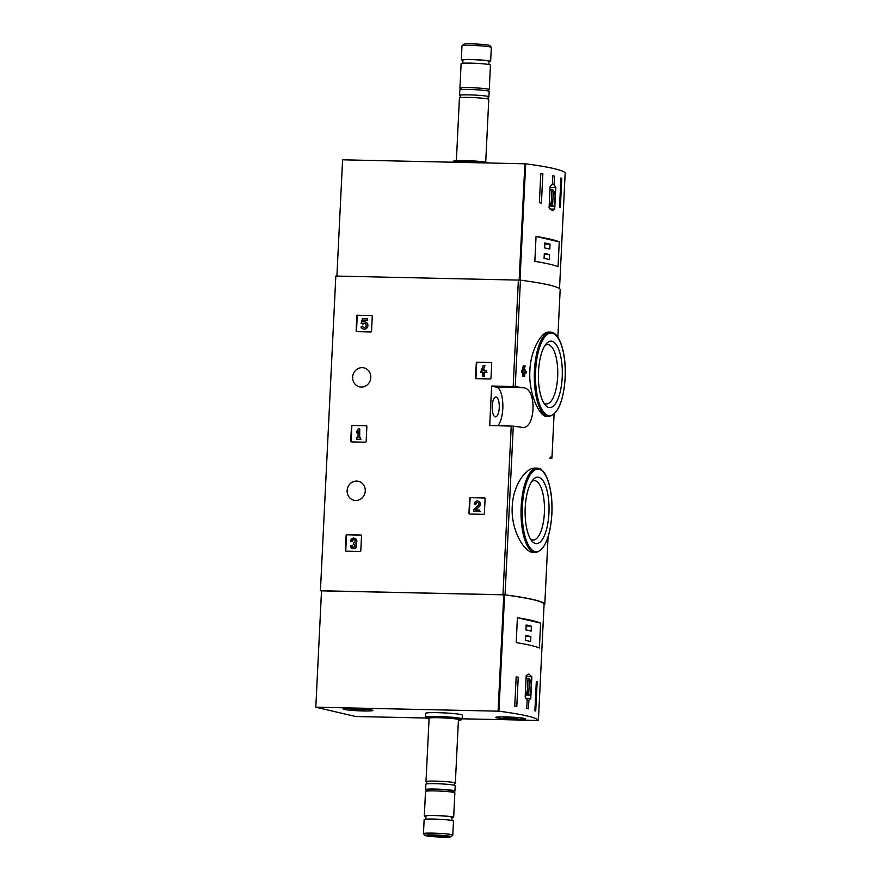 <?xml version="1.0" encoding="UTF-8"?>
<svg xmlns="http://www.w3.org/2000/svg" width="881" height="881" viewBox="0 0 881 881"><rect width="100%" height="100%" fill="white"/><g stroke="black" fill="none" stroke-linecap="round" stroke-linejoin="round"><path stroke-width="1.32" d="M549.766 458.153L551.935 458.109A170.771 12.048 -177.2 0 0 550.955 457.118L550.779 457.052M535.174 468.108C526.122 467.503 513.006 485.101 512.224 506.63C510.749 530.428 524.547 552.916 533.677 552.552L535.318 552.596A42.233 15.186 -88.8 0 1 521.045 510.044A42.233 15.186 -88.8 0 1 537.135 468.141L535.174 468.108M524.889 372.784A170.771 12.048 2.8 0 1 525.296 372.85L526.331 372.872L526.398 371.408A170.771 12.048 -177.2 0 0 524.966 371.198L525.043 369.635A170.771 12.048 -177.2 0 0 524.162 369.502L524.019 369.502M524.713 376.407A170.771 12.048 2.8 0 0 523.821 376.275L522.796 376.253A170.771 12.048 2.8 0 1 523.688 376.385L524.713 376.407L524.9 372.652A170.771 12.048 2.8 0 1 526.331 372.872M522.796 376.253L522.984 372.498A170.771 12.048 2.8 0 0 521.497 372.289L523.303 365.824L524.338 365.846L522.587 370.846L521.563 370.824M548.775 332.071C541.87 331.454 530.637 349.328 529.877 370.692C528.402 394.303 539.888 416.999 546.638 416.504L548.599 416.548A42.233 15.186 -88.8 0 1 534.327 373.996A42.233 15.186 -88.8 0 1 550.416 332.104L548.775 332.06M560.184 289.431L557.849 337.214L560.184 289.431A170.771 12.048 -177.2 0 0 520.44 280.147L335.826 276.061L320.431 590.733L321.499 590.986M521.53 427.296C535.439 431.007 537.553 388.565 523.457 387.783A170.771 12.048 -177.2 0 0 515.231 386.627L491.631 386.021L489.704 425.534L513.293 426.14A170.771 12.048 2.8 0 1 521.53 427.296L522.422 427.373M544.095 604.179L544.799 604.102A170.771 12.048 -177.2 0 0 505.044 594.818L320.431 590.733M551.935 458.109L554.083 414.191L551.935 458.109M544.799 604.102L548.081 536.892L544.799 604.102M477.028 362.19A0.738 0.683 103.1 0 0 476.302 362.906L475.575 377.905A0.738 0.683 103.1 0 0 476.225 378.654L490.265 378.962A0.738 0.683 103.1 0 0 490.992 378.246L491.719 363.236A0.738 0.683 103.1 0 0 491.069 362.498L477.414 362.278A0.738 0.683 -76.9 0 0 476.698 362.994L475.96 378.004A0.738 0.683 -76.9 0 0 476.302 378.654M470.399 497.567A0.738 0.683 103.1 0 0 469.683 498.294L468.945 513.293A0.738 0.683 103.1 0 0 469.595 514.041L483.647 514.339A0.738 0.683 103.1 0 0 484.363 513.623L485.101 498.624A0.738 0.683 103.1 0 0 484.451 497.875L470.795 497.666A0.738 0.683 -76.9 0 0 470.08 498.382L469.342 513.381A0.738 0.683 -76.9 0 0 469.683 514.041M352.18 425.424A0.738 0.683 103.1 0 0 351.464 426.14L350.726 441.139A0.738 0.683 103.1 0 0 351.376 441.888L365.428 442.196A0.738 0.683 103.1 0 0 366.144 441.48L366.881 426.47A0.738 0.683 103.1 0 0 366.232 425.732L352.576 425.512A0.738 0.683 -76.9 0 0 351.849 426.228L351.123 441.238A0.738 0.683 -76.9 0 0 351.453 441.888M346.839 534.712A0.738 0.683 103.1 0 0 346.112 535.439L345.385 550.438A0.738 0.683 103.1 0 0 346.035 551.187L360.076 551.484A0.738 0.683 103.1 0 0 360.803 550.768L361.529 535.769A0.738 0.683 103.1 0 0 360.88 535.02L347.235 534.811A0.738 0.683 -76.9 0 0 346.508 535.527L345.77 550.526A0.738 0.683 -76.9 0 0 346.112 551.187M357.576 315.178A0.738 0.683 103.1 0 0 356.849 315.894L356.122 330.893A0.738 0.683 103.1 0 0 356.772 331.641L370.813 331.95A0.738 0.683 103.1 0 0 371.54 331.234L372.267 316.224A0.738 0.683 103.1 0 0 371.617 315.486L357.972 315.266A0.738 0.683 -76.9 0 0 357.245 315.993L356.508 330.992A0.738 0.683 -76.9 0 0 356.849 331.641M362.212 367.652A9.735 9.052 103.1 0 1 363.952 367.873A9.735 9.052 103.1 0 1 370.549 379.414A9.735 9.052 103.1 0 1 359.525 386.836A9.735 9.052 103.1 0 1 352.741 376.22A9.735 9.052 103.1 0 1 362.212 367.652M356.662 481.081A9.735 9.052 103.1 0 1 358.402 481.301A9.735 9.052 103.1 0 1 365.009 492.842A9.735 9.052 103.1 0 1 353.975 500.254A9.735 9.052 103.1 0 1 347.202 489.649A9.735 9.052 103.1 0 1 356.662 481.081M524.162 369.502L524.085 371.066A170.771 12.048 -177.2 0 0 523.501 370.978L525.219 365.978A170.771 12.048 -177.2 0 0 524.338 365.846M521.497 372.289L522.521 372.311A170.771 12.048 2.8 0 1 524.008 372.52L522.984 372.498M522.521 372.311L522.587 370.846M523.821 376.275L524.008 372.52M548.94 513.16A33.236 11.949 -88.8 0 1 531.816 540.945A33.236 11.949 -88.8 0 1 525.131 510.132A33.236 11.949 -88.8 0 1 533.137 479.627A33.236 11.949 -88.8 0 1 548.94 513.16M531.695 481.544A29.701 10.682 -88.8 0 1 534.293 480.63A29.701 10.682 -88.8 0 1 544.381 512.797A29.701 10.682 -88.8 0 1 533.016 539.998A29.701 10.682 -88.8 0 1 530.45 538.974M562.221 377.112A33.236 11.949 -88.8 0 1 545.097 404.897A33.236 11.949 -88.8 0 1 538.412 374.084A33.236 11.949 -88.8 0 1 546.418 343.59A33.236 11.949 -88.8 0 1 562.221 377.112M544.976 345.495A29.701 10.682 -88.8 0 1 547.586 344.581A29.701 10.682 -88.8 0 1 557.662 376.749A29.701 10.682 -88.8 0 1 546.297 403.961A29.701 10.682 -88.8 0 1 543.731 402.925M497.677 425.71A19.834 7.136 91.2 0 0 502.842 404.511A19.834 7.136 91.2 0 0 496.686 387.2L491.631 386.021M499.252 407.782A9.911 3.568 -88.8 0 1 495.496 416.867A9.911 3.568 -88.8 0 1 492.149 406.879A9.911 3.568 -88.8 0 1 495.926 397.045A9.911 3.568 -88.8 0 1 499.252 407.782M371.936 315.574L357.972 315.266M367.366 318.691L367.685 320.244L367.366 318.691L362.487 318.581L361.133 323.371L363.17 323.999A2.092 1.949 -76.9 0 1 364.778 323.426M362.399 323.9L362.785 323.911A2.092 1.949 103.1 0 1 366 325.849A2.092 1.949 103.1 0 1 362.234 326.091L360.968 326.983A3.667 3.414 103.1 0 0 367.421 326.179A3.667 3.414 103.1 0 0 362.939 322.017L363.479 320.067L367.685 320.244M363.479 320.067L367.289 320.144M363.401 321.851L363.875 320.155M363.468 329.009A3.667 3.414 -76.9 0 0 367.817 326.267A3.667 3.414 -76.9 0 0 365.13 321.884M362.234 326.091L362.631 326.179A2.092 1.949 -76.9 0 0 363.831 327.479M361.199 535.108L347.235 534.811M352.829 548.555A3.139 2.918 -76.9 0 0 356.023 543.511A3.139 2.918 -76.9 0 0 354.459 538.291M354.118 539.723A1.674 1.553 -76.9 0 0 352.378 541.352L350.616 541.231A3.139 2.918 103.1 0 1 356.376 540.35A3.139 2.918 103.1 0 1 355.627 543.423L356.023 543.511M355.627 543.423A3.139 2.918 103.1 0 1 352.631 548.522A3.139 2.918 103.1 0 1 350.418 545.394L352.169 545.515A1.674 1.553 -76.9 0 0 353.16 547.123M350.616 541.231L351.982 541.253A1.674 1.553 103.1 0 1 354.944 540.482A1.465 1.366 103.1 0 1 353.644 542.652L353.578 544.106A1.465 1.366 103.1 0 1 354.658 546.33A1.674 1.553 103.1 0 1 351.783 545.427M354.03 544.205A1.465 1.366 -76.9 0 0 353.975 544.205L353.116 544.095M366.54 425.82L352.576 425.512M359.723 428.882L358.358 428.849L356.992 430.908L356.882 433L358.259 430.941L357.917 437.824L356.651 437.791L356.585 439.256L360.483 439.344L360.56 437.879L359.294 437.846L359.723 428.882L359.69 437.857M360.56 437.879L360.483 439.344M356.585 439.256L360.88 439.432M356.882 433L358.226 431.679M484.759 497.963L470.795 497.666M475.817 509.967L479.418 506.542A3.139 2.918 -76.9 0 0 478.02 501.146M477.689 502.577A1.674 1.553 -76.9 0 0 475.938 504.207L475.553 504.108A1.674 1.553 103.1 0 1 478.636 503.712A1.674 1.553 103.1 0 1 478.13 505.375L473.923 509.361L473.824 511.376L479.682 511.509L479.76 510.044L475.333 509.956L479.418 506.542M479.76 510.044L479.682 511.509M473.824 511.376L480.079 511.597M474.187 504.086A3.139 2.918 103.1 0 1 479.969 503.326A3.139 2.918 103.1 0 1 479.022 506.454M491.389 362.587L477.414 362.278M484.572 365.648L483.206 365.615L480.63 372.245L482.876 372.289L482.689 376.044L484.065 376.077L484.242 372.322L486.488 372.377L486.565 370.912L484.319 370.868L484.396 369.304L483.03 369.271L482.953 370.835L482.072 370.813L484.968 365.736L483.251 369.271M482.502 370.824L482.997 369.8M484.396 369.304L484.715 370.868M486.565 370.912L486.488 372.377M484.242 372.322L486.885 372.465M484.065 376.077L484.638 372.421M482.689 376.044L484.451 376.165M480.63 372.245L482.876 372.377M554.083 184.746L554.501 176.123A170.771 12.048 -177.2 0 0 552.805 175.726L552.376 184.349L550.14 186.199L549.083 207.817L552.409 210.537L554.722 209.127L555.779 187.521L554.083 184.746L551.605 184.702M565.184 173.028L559.523 288.66L565.184 173.028A170.771 12.048 -177.2 0 0 525.693 163.811L342.588 159.813L336.905 276.094M560.944 177.995A170.771 12.048 2.8 0 1 561.781 178.325L560.349 207.597A170.771 12.048 -177.2 0 0 559.512 207.277L560.944 177.995M539.37 202.696L540.802 173.425A170.771 12.048 2.8 0 1 542.861 173.777L541.43 203.048A170.771 12.048 -177.2 0 0 539.37 202.696M559.259 241.868A170.771 12.048 -177.2 0 0 536.055 236.449L559.259 241.868L558.047 266.756A170.771 12.048 2.8 0 0 534.844 261.338L536.055 236.449M488.966 61.813A14.691 1.035 -177.2 0 0 490.64 61.417L491.323 47.365A14.691 1.035 -177.2 0 0 491.29 47.288L489.693 45.537A13.006 0.914 -177.2 0 0 476.775 44.05A13.006 0.914 -177.2 0 0 463.78 44.27L462.018 45.856A14.691 1.035 -177.2 0 0 461.974 45.933L461.292 59.985A14.691 1.035 -177.2 0 0 462.921 60.536M491.29 47.288A14.691 1.035 -177.2 0 0 476.698 45.614A14.691 1.035 -177.2 0 0 462.018 45.856M490.64 61.417A14.691 1.035 -177.2 0 0 476.015 59.666A14.691 1.035 -177.2 0 0 461.292 59.985M488.834 64.522L488.988 61.34A13.039 0.925 -177.2 0 0 476.004 59.776A13.039 0.925 -177.2 0 0 462.943 60.062L462.789 63.245M487.05 90.776L489.142 89.708A14.691 1.035 -177.2 0 0 489.263 89.587L490.453 65.073A14.691 1.035 -177.2 0 0 475.839 63.322A14.691 1.035 -177.2 0 0 461.115 63.641L459.915 88.155A14.691 1.035 -177.2 0 0 460.014 88.287L461.996 89.554M489.263 89.587A14.691 1.035 -177.2 0 0 474.639 87.836A14.691 1.035 -177.2 0 0 459.915 88.155M488.063 97.119A14.691 1.035 -177.2 0 0 488.911 96.822L489.164 91.426A14.691 1.035 -177.2 0 0 474.551 89.664A14.691 1.035 -177.2 0 0 459.827 89.983L459.563 95.379A14.691 1.035 -177.2 0 0 460.367 95.765M488.911 96.822A14.691 1.035 -177.2 0 0 474.286 95.06A14.691 1.035 -177.2 0 0 459.563 95.379M485.717 162.104L488.779 99.377A14.691 1.035 -177.2 0 0 474.154 97.626A14.691 1.035 -177.2 0 0 459.43 97.945L456.369 160.672M488.537 162.974L488.393 162.82A17.444 1.233 -177.2 0 0 471.071 160.827A17.444 1.233 -177.2 0 0 453.627 161.113L452.669 161.983A18.358 1.299 -177.2 0 0 452.625 162.071L452.614 162.192M485.673 162.908A18.358 1.299 -177.2 0 0 465.851 161.476A18.358 1.299 -177.2 0 0 452.669 161.983M554.501 176.123L552.783 176.09M554.722 209.127L549.92 209.028M555.779 187.521L550.085 187.389M549.171 206.077L554.634 206.198L555.118 196.111A8.083 2.907 91.2 0 0 552.431 189.8A8.083 2.907 91.2 0 0 551.77 189.988L549.975 189.569M549.447 200.439A8.083 2.907 91.2 0 0 552.079 205.945A8.083 2.907 91.2 0 0 552.739 205.758L554.634 206.198M552.651 204.623L553.29 191.452L551.847 191.122L551.209 204.293L552.651 204.623M551.836 191.419L553.29 191.452M560.933 178.303L561.781 178.325M540.791 173.733L542.861 173.777M549.315 259.532L549.557 254.598L544.315 253.365L544.073 258.309L549.315 259.532M549.821 249.103L550.063 244.169L544.821 242.947L544.579 247.88L549.821 249.103M544.766 244.048L550.063 244.169M544.26 254.477L549.557 254.598M530.791 698.391L531.849 676.773L528.842 674.064L526.221 675.463L525.164 697.069L527.168 699.844L526.75 708.467A170.771 12.048 2.8 0 1 528.446 708.875L528.875 700.241L530.791 698.391L525.803 698.281M426.25 718.026L355.671 716.506L315.816 707.201L498.921 711.187A170.771 12.048 2.8 0 1 538.412 720.416L462.162 718.808M315.816 707.201L321.51 590.843L504.604 594.84A170.771 12.048 2.8 0 1 544.095 604.058L544.095 604.069M516.806 706.518A170.771 12.048 -177.2 0 0 514.746 706.166L516.178 676.894A170.771 12.048 2.8 0 1 518.237 677.247L516.806 706.518M537.157 681.795L535.725 711.066A170.771 12.048 -177.2 0 0 534.888 710.747L536.32 681.476A170.771 12.048 2.8 0 1 537.157 681.795L536.309 681.784M516.2 642.601A170.771 12.048 2.8 0 1 539.392 648.02L540.615 623.131A170.771 12.048 -177.2 0 0 517.411 617.713L516.2 642.601M429.069 718.896A17.444 1.233 2.8 0 1 426.382 718.18L425.512 717.233A18.358 1.299 2.8 0 1 425.479 717.134L425.666 713.291A18.358 1.299 2.8 0 1 437.45 712.663A18.358 1.299 2.8 0 1 462.349 715.086L462.162 718.929A18.358 1.299 2.8 0 1 462.107 719.017L461.148 719.887A17.444 1.233 2.8 0 1 458.406 720.328M505.309 716.892A14.878 1.046 2.8 0 1 525.472 718.852A14.878 1.046 2.8 0 1 510.562 719.182A14.878 1.046 2.8 0 1 495.761 717.398A14.878 1.046 2.8 0 1 505.309 716.892M352.719 708.478A14.878 1.046 2.8 0 1 372.883 710.449A14.878 1.046 2.8 0 1 357.972 710.769A14.878 1.046 2.8 0 1 343.172 708.996A14.878 1.046 2.8 0 1 352.719 708.478M433.408 834.946A13.006 0.914 2.8 0 1 450.995 836.73A13.006 0.914 2.8 0 1 438 836.95A13.006 0.914 2.8 0 1 425.094 835.463A13.006 0.914 2.8 0 1 433.408 834.946M434.762 835.265A9.184 0.65 2.8 0 1 447.196 836.432A9.184 0.65 2.8 0 1 438.011 836.686A9.184 0.65 2.8 0 1 428.904 835.54A9.184 0.65 2.8 0 1 434.762 835.265M425.094 835.463L423.486 833.712A14.691 1.035 2.8 0 1 423.453 833.635A14.691 1.035 2.8 0 1 432.879 833.129A14.691 1.035 2.8 0 1 452.801 835.067A14.691 1.035 2.8 0 1 452.757 835.144L450.995 836.73M423.453 833.635L424.146 819.583A14.691 1.035 2.8 0 1 433.573 819.077A14.691 1.035 2.8 0 1 453.484 821.015L452.801 835.067M425.82 819.187L425.975 816.004A13.039 0.925 2.8 0 1 434.344 815.553A13.039 0.925 2.8 0 1 452.019 817.282L451.854 820.464M425.952 816.478A14.691 1.035 2.8 0 1 424.323 815.927A14.691 1.035 2.8 0 1 433.749 815.421A14.691 1.035 2.8 0 1 453.66 817.359A14.691 1.035 2.8 0 1 451.986 817.755M424.323 815.927L425.523 791.413A14.691 1.035 2.8 0 1 425.633 791.292A14.691 1.035 2.8 0 1 434.95 790.907A14.691 1.035 2.8 0 1 454.761 792.713A14.691 1.035 2.8 0 1 454.86 792.845L453.66 817.359M425.633 791.292L428.882 789.64A11.508 0.815 2.8 0 1 436.172 789.343A11.508 0.815 2.8 0 1 451.7 790.753L454.761 792.713M427.726 790.224A14.691 1.035 2.8 0 1 425.611 789.574A14.691 1.035 2.8 0 1 435.038 789.068A14.691 1.035 2.8 0 1 454.948 791.017A14.691 1.035 2.8 0 1 452.779 791.446M425.611 789.574L425.875 784.178A14.691 1.035 2.8 0 1 435.302 783.672A14.691 1.035 2.8 0 1 455.213 785.621L454.948 791.017M426.8 781.998A14.691 1.035 2.8 0 1 425.997 781.623A14.691 1.035 2.8 0 1 435.423 781.117A14.691 1.035 2.8 0 1 455.345 783.055A14.691 1.035 2.8 0 1 454.508 783.363M425.997 781.623L429.102 718.224A14.691 1.035 2.8 0 1 438.529 717.718A14.691 1.035 2.8 0 1 458.439 719.667L455.345 783.055M426.382 718.18A17.444 1.233 2.8 0 1 437.549 717.497A17.444 1.233 2.8 0 1 461.148 719.887M425.479 717.134A18.358 1.299 2.8 0 1 437.262 716.506A18.358 1.299 2.8 0 1 462.162 718.929M528.875 700.241L527.146 700.208M531.849 676.773L526.155 676.652M525.539 689.283A8.083 2.907 91.2 0 0 528.171 694.79A8.083 2.907 91.2 0 0 528.831 694.591L530.725 695.032L531.21 684.955A8.083 2.907 91.2 0 0 528.523 678.634A8.083 2.907 91.2 0 0 527.862 678.822L526.067 678.403M525.263 694.922L530.725 695.032M527.939 679.956L527.301 693.127L528.743 693.468L529.382 680.297L527.939 679.956M527.928 680.264L529.382 680.297M516.167 677.203L518.237 677.247M526.144 624.937L525.902 629.882L531.144 631.104L531.386 626.16L526.144 624.937M525.627 635.366L525.384 640.3L530.637 641.533L530.869 636.589L525.627 635.366M540.615 623.131L517.411 617.713M525.572 636.478L530.869 636.589M526.089 626.05L531.386 626.16M344.493 709.425A14.503 1.024 2.8 0 1 343.535 709.018A14.503 1.024 2.8 0 1 358.071 708.698A14.503 1.024 2.8 0 1 372.509 710.427A14.503 1.024 2.8 0 1 360.637 710.857A14.503 1.024 2.8 0 1 344.493 709.425M358.941 709.403L358.897 710.207L350.847 709.304L354.514 709.183M362.983 709.601L354.503 709.172M362.983 709.69L365.197 710.141L358.897 710.207M497.082 717.839A14.503 1.024 2.8 0 1 496.124 717.42A14.503 1.024 2.8 0 1 510.661 717.112A14.503 1.024 2.8 0 1 525.109 718.841A14.503 1.024 2.8 0 1 513.227 719.259A14.503 1.024 2.8 0 1 497.082 717.839M511.531 717.806L511.487 718.61L505.518 718.202L503.447 717.718L507.126 717.619M515.572 718.004L507.104 717.586M515.572 718.092L517.786 718.544L511.487 718.61M515.231 386.627L520.44 280.147M505.044 594.818L513.293 426.14M513.171 386.484L518.38 280.015M502.985 594.686L511.233 426.008M551.825 513.832A41.319 14.856 -88.8 0 1 527.961 544.315A41.319 14.856 -88.8 0 1 531.452 473.02A41.319 14.856 -88.8 0 1 551.825 513.832M565.106 377.784A41.319 14.856 -88.8 0 1 541.253 408.266A41.319 14.856 -88.8 0 1 544.733 336.971A41.319 14.856 -88.8 0 1 565.106 377.784M523.457 387.783L496.686 387.2M519.999 280.103L525.693 163.811M519.173 280.037L524.867 163.756M544.095 604.058L538.412 720.416L544.095 604.058M504.604 594.84L498.921 711.187M503.778 594.785L498.095 711.132M355.296 709.117L355.252 709.987M361.573 709.469L361.529 710.218M507.885 717.519L507.841 718.389M514.163 717.883L514.13 718.621L514.141 717.883M535.318 552.596C544.634 550.537 550.151 537.619 551.891 513.854C553.158 490.376 546.583 467.932 537.135 468.141M548.599 416.548C557.915 414.488 563.433 401.571 565.173 377.817C566.439 354.327 559.864 331.884 550.416 332.104M460.245 95.688L460.146 97.714M488.096 99.079L488.195 97.053M550.79 189.756L552.431 189.8M549.182 205.89L552.079 205.945M426.58 783.947L426.69 781.921M454.629 783.286L454.53 785.312M525.274 694.724L528.171 694.79M526.882 678.601L528.523 678.634M361.551 709.469L361.507 710.24"/></g></svg>
